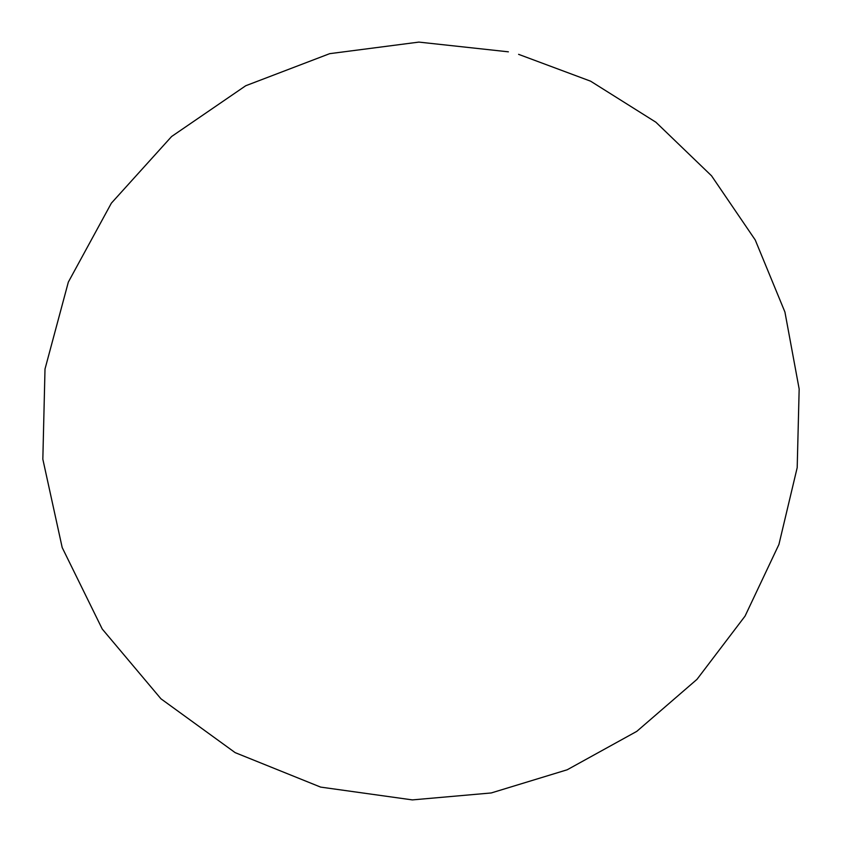<?xml version="1.0" encoding="UTF-8"?>
<svg xmlns="http://www.w3.org/2000/svg" width="842" height="842" viewBox="0 0 842 842"><rect width="100%" height="100%" fill="white"/><g stroke="black" fill="none" stroke-linecap="round" stroke-linejoin="round"><path stroke-width="1.26" d="M508.389 51.825L418.863 42.1L329.675 53.667L245.738 85.737L171.621 136.499L111.376 203.154L68.339 282.091L45.005 369.038L42.837 459.206L62.192 547.553L102.24 629.027L160.959 698.807L235.15 752.632L320.623 787.102L412.359 799.9L491.244 792.953L567.192 769.777L636.805 731.351L696.987 679.347L745.054 616.102L778.924 544.469L797.195 467.636L799.163 389.004L784.923 312.024L755.232 239.959L711.553 175.82L655.865 122.195L590.621 81.19L518.598 54.341"/></g></svg>
